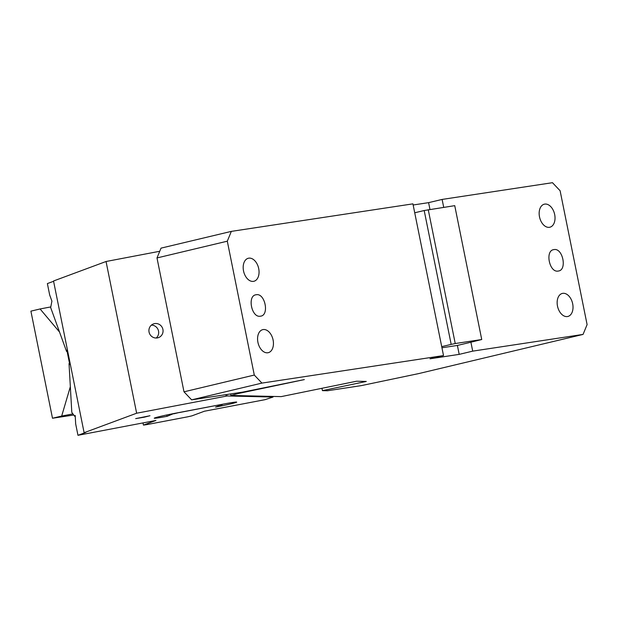 <?xml version="1.0" encoding="UTF-8"?>
<svg xmlns="http://www.w3.org/2000/svg" width="618" height="618" viewBox="0 0 618 618"><rect width="100%" height="100%" fill="white"/><g stroke="black" fill="none" stroke-linecap="round" stroke-linejoin="round"><path stroke-width="0.93" d="M237.853 392.847L238 393.573L304.342 379.591L242.843 392.09L191.626 399.854L183.994 391.812L254.292 375.056L261.932 383.09L443.515 355.566L412.924 203.855L231.341 231.379L227.3 241.19L156.995 257.945L183.994 391.812M156.995 257.945L161.035 248.135L231.341 231.379M227.3 241.19L254.292 375.056M263.175 329.564A11.842 7.663 -103.4 0 1 273.032 339.699A11.842 7.663 -103.4 0 1 268.258 352.685A11.842 7.663 -103.4 0 1 267.849 352.762A11.842 7.663 -103.4 0 1 257.984 342.627A11.842 7.663 -103.4 0 1 262.766 329.641A11.842 7.663 -103.4 0 1 263.175 329.564M253.457 281.368A11.842 7.663 -103.4 0 1 243.592 271.232A11.842 7.663 -103.4 0 1 248.366 258.247A11.842 7.663 -103.4 0 1 248.776 258.169A11.842 7.663 -103.4 0 1 258.641 268.305A11.842 7.663 -103.4 0 1 253.859 281.29A11.842 7.663 -103.4 0 1 253.457 281.368M256.153 294.755C246.984 295.466 251.565 318.208 260.472 316.177C269.641 315.466 265.06 292.723 256.153 294.755L255.782 294.832M429.958 209.409L428.598 202.65L413.156 204.991M428.598 202.65L442.117 199.429L443.709 207.324M443.515 355.566L429.997 358.788L459.189 354.369L457.39 345.439L470.908 342.217L472.708 351.14L583.06 334.415L587.1 324.604L560.109 190.738L552.469 182.696L442.117 199.429M553.929 249.618C544.759 250.329 549.34 273.071 558.247 271.039C567.417 270.329 562.836 247.586 553.929 249.618L553.55 249.687M544.752 204.102A11.842 7.663 -103.4 0 1 554.616 214.237A11.842 7.663 -103.4 0 1 549.835 227.231A11.842 7.663 -103.4 0 1 549.433 227.308A11.842 7.663 -103.4 0 1 539.568 217.165A11.842 7.663 -103.4 0 1 544.342 204.179A11.842 7.663 -103.4 0 1 544.752 204.102M562.743 293.349A11.842 7.663 -103.4 0 1 572.608 303.484A11.842 7.663 -103.4 0 1 567.834 316.47A11.842 7.663 -103.4 0 1 567.424 316.547A11.842 7.663 -103.4 0 1 557.56 306.412A11.842 7.663 -103.4 0 1 562.341 293.426A11.842 7.663 -103.4 0 1 562.743 293.349M321.986 388.467L322.426 390.638L327.463 390.754L361.144 385.647L418.595 373.612L583.06 334.415M322.426 390.638L366.296 381.445L356.571 381.221L281.198 396.617L230.9 395.45L238 393.573M261.932 383.09L191.626 399.854M414.724 212.777L424.187 210.522L451.179 344.388L441.715 346.644M424.187 210.522L454.74 205.655L481.731 339.521L455.234 343.538L428.243 209.672M459.189 354.369L472.708 351.14M481.731 339.521L470.908 342.217M441.947 347.779L457.39 345.439M451.179 344.388L455.234 343.538M230.599 393.944L230.9 395.45M142.997 422.921L143.438 425.091L146.026 424.751L187.594 416.841L191.935 415.852L204.411 411.225L265.029 399.676L273.032 397.042L272.909 396.424M69.502 363.314L69.023 363.577L71.804 412.384L74.724 416.316L75.195 415.443L75.674 423.925L77.968 435.304L155.914 420.456L143.438 425.091M166.798 414.964L167.076 416.316L173.805 413.535M179.266 412.492L173.859 413.797M222.302 404.296L179.282 412.569M151.402 325.122A7.292 7.045 -110.4 0 1 156.192 338.023M149.216 328.498A7.292 7.045 -110.4 0 1 160.804 325.555A7.292 7.045 -110.4 0 1 158.525 337.598A7.292 7.045 -110.4 0 1 149.216 328.498M74.724 416.316L75.234 416.215M53.588 281.283L47.377 283.585L49.672 294.964L51.912 301.136L50.668 307.571L66.582 351.503L66.844 350.143L69.757 364.566L69.023 363.577M66.582 351.503L67.138 351.596M77.968 435.304L85.848 432.376L84.118 432.708L53.527 280.989L106.049 261.499L159.745 251.271M222.356 404.566L215.566 407.084A17.312 0.711 168.6 0 0 236.184 402.403A17.312 0.711 168.6 0 0 236.702 402.117A17.312 0.711 168.6 0 0 223.886 403.994L175.388 413.233A17.312 0.711 168.6 0 0 154.778 417.907A17.312 0.711 168.6 0 0 154.261 418.193A17.312 0.711 168.6 0 0 167.076 416.316M226.806 394.516L227.1 395.968L273.032 397.042M225.84 394.663L226.142 396.169L227.1 395.968M106.049 261.499L136.64 413.218L226.142 396.169M84.118 432.708L136.64 413.218M144.334 417.173L135.682 418.618L149.973 415.736L144.334 417.173M72.939 413.905L61.684 416.053L70.336 386.683M73.758 415.018L52.491 418.239L61.684 416.053M59.529 332.028L40.085 308.961L30.9 311.148L52.491 418.239M50.792 306.922L40.085 308.961"/></g></svg>
